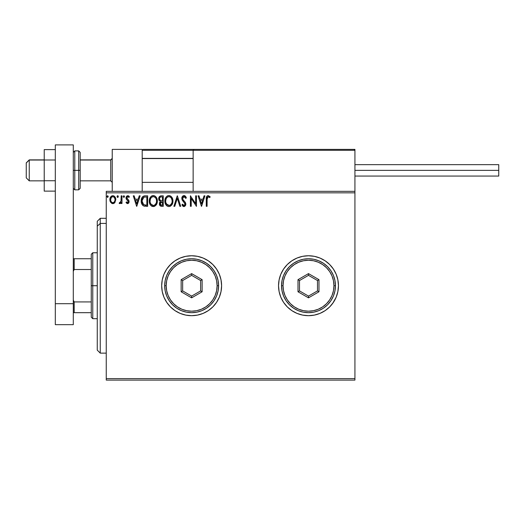 <?xml version="1.0" encoding="UTF-8"?>
<svg xmlns="http://www.w3.org/2000/svg" width="525" height="525" viewBox="0 0 525 525"><rect width="100%" height="100%" fill="white"/><g stroke="black" fill="none" stroke-linecap="round" stroke-linejoin="round"><path stroke-width="0.79" d="M332.712 303.358L336.171 297.189L337.877 291.565L338.454 285.718L337.877 279.877L336.171 274.253L333.401 269.076L329.68 264.534L325.139 260.807L319.955 258.037L314.337 256.331L308.49 255.76L302.649 256.331L297.025 258.037L291.848 260.807L287.306 264.534L283.579 269.076L280.809 274.253L279.103 279.877L278.532 285.718L279.103 291.565L280.809 297.189L283.579 302.367L287.306 306.908L291.848 310.636L297.025 313.399L302.649 315.105L308.49 315.683L314.337 315.105L319.955 313.399L325.139 310.636L329.68 306.908L333.401 302.367L336.171 297.189A29.964 29.964 0 0 0 338.454 285.718A29.964 29.964 0 0 1 308.49 315.683A29.964 29.964 0 0 1 278.532 285.718A29.964 29.964 0 0 0 336.164 297.202M163.964 297.202A29.964 29.964 0 0 0 219.319 297.196L221.025 291.565L221.602 285.718L221.025 279.877L219.319 274.253L216.549 269.076L212.828 264.534L208.287 260.807L203.103 258.037L197.485 256.331L191.638 255.76L185.798 256.331L180.173 258.037L174.996 260.807L170.454 264.534L166.727 269.076L163.958 274.253L162.251 279.877L161.68 285.718A29.964 29.964 0 0 0 163.951 297.17L166.727 302.367L170.454 306.908L174.996 310.636L180.173 313.399L185.798 315.105L191.638 315.683L197.485 315.105L203.103 313.399L208.287 310.636L212.828 306.908L216.549 302.367L219.319 297.189A29.964 29.964 0 0 0 221.602 285.718A29.964 29.964 0 0 1 191.638 315.683A29.964 29.964 0 0 1 161.68 285.718L162.251 291.565L163.958 297.189M106.247 380.1L354.933 380.1L106.247 380.1L106.247 192.839L354.933 192.839L354.933 378.604L106.247 378.604L106.247 380.1M354.933 191.343L106.247 191.343L106.247 378.604L354.933 378.604L354.933 380.1L354.933 192.839L106.247 192.839L106.247 191.343L354.933 191.343L354.933 192.839L354.933 149.395L354.933 191.343M115.008 202.361L115.749 198.962L115.073 197.046L114.135 196.061L112.836 195.7L111.536 196.068L110.047 198.293L110.309 201.744L112.186 203.549L113.485 203.549L114.594 202.873L115.795 199.644C115.815 197.472 114.831 196.153 112.836 195.7C110.841 196.16 109.856 197.472 109.876 199.644L110.663 202.368L112.836 203.634L115.008 202.361M121.17 195.832L121.977 195.832L121.17 195.832L120.986 201.305L120.566 202.282L119.543 202.552L119.155 203.372L120.245 203.51L121.17 202.368L121.17 203.497L121.977 203.497L121.977 195.832L121.977 203.497L121.977 195.832L121.17 195.832L121.045 201.042L119.155 203.372L119.766 203.634L121.17 202.368L121.17 203.497L121.977 203.497L121.17 203.497M127.568 203.634L128.737 202.965L129.091 201.318L128.651 200.137L127.011 198.607L126.879 197.446L127.805 196.639L128.914 197.446L129.373 196.737L127.713 195.7L126.63 196.186L126.033 197.525L126.276 199.1L128.284 201.475L127.693 202.67L126.486 201.882L126.013 202.545L127.089 203.529L127.568 203.634L129.104 201.62L128.848 200.438L126.82 197.873L127.805 196.639L128.914 197.446L129.373 196.737L127.713 195.7L126.013 197.912L126.276 199.1L128.297 201.659L127.516 202.689L126.486 201.882L126.013 202.545L127.568 203.634M144.992 195.838L143.017 196.389L141.868 197.813L141.251 200.025L141.435 202.965L142.019 204.455L143.41 205.859L147.656 206.318L147.656 195.832L145.222 195.832C142.426 196.212 141.081 197.918 141.205 200.944C141.081 203.096 141.875 204.763 143.574 205.944L147.656 206.318L147.656 195.832L147.656 206.318L146.068 206.318M160.886 195.845L163.255 195.832L160.617 195.891L159.016 197.236L158.78 199.644L160.335 201.495L159.58 202.486L159.383 204.232L160.532 206.102L163.255 206.318L163.255 195.832L163.255 206.318L163.255 195.832L161.155 195.832C159.515 196.088 158.694 197.078 158.681 198.811L160.335 201.495L159.357 203.72C159.37 205.373 160.171 206.24 161.772 206.318L163.255 206.318L161.772 206.318M174.753 206.318L173.873 206.318L177.233 195.832L173.873 206.318L174.753 206.318L177.306 198.365L179.852 206.318L180.731 206.318L177.371 195.832L180.731 206.318L177.371 195.832L173.873 206.318L174.753 206.318L177.306 198.365L179.852 206.318L180.731 206.318L179.852 206.318M195.654 195.832L195.654 203.634L190.411 195.832L190.411 206.318L191.218 206.318L191.218 198.502L196.462 206.318L196.462 195.832L195.654 195.832L196.462 195.832L195.654 195.832L195.654 203.634L190.411 195.832L190.411 206.318L191.218 206.318L191.218 198.502L196.462 206.318L196.462 195.832L196.291 206.318M207.08 199.343L207.664 196.836L208.609 196.731L209.764 197.584L210.177 196.777L208.195 195.562L207.113 195.943L206.482 196.914L206.273 206.318L207.08 206.318L207.08 199.343L208.202 196.639L209.764 197.584L210.177 196.777L208.195 195.562C206.594 196.114 205.951 197.334 206.273 199.238L206.273 206.318L207.08 206.318L207.126 198.043M204.054 195.832L204.934 195.832L201.567 206.318L204.934 195.832L204.054 195.832L202.978 199.198L200.032 199.198L198.955 195.832L198.076 195.832L201.436 206.318L204.934 195.832L204.054 195.832L202.978 199.198L200.032 199.198L198.955 195.832L198.076 195.832L201.436 206.318L198.076 195.832L198.955 195.832M184.019 195.562L182.365 196.527L181.808 198.404L182.326 200.268L185.003 203.825L184.774 205.085L184.209 205.492L183.488 205.38L182.569 204.173L181.939 204.816L182.72 205.997L183.967 206.588L185.391 205.767L185.817 203.726L185.259 202.289L182.877 199.448L182.707 197.787L184.078 196.639L185.719 198.391L186.375 197.859L185.227 196.022L184.019 195.562C182.556 195.884 181.821 196.829 181.808 198.404L185.036 204.186L183.973 205.518L182.569 204.173L181.939 204.816L183.967 206.588L185.837 204.14L185.423 202.545L182.877 199.448L182.615 198.417L184.078 196.639L185.719 198.391L186.375 197.859L184.019 195.562M172.882 201.961L172.705 199.165L171.957 197.446L170.664 196.094L169.358 195.595L167.954 195.7L166.399 196.731L165.388 198.319L164.883 200.609L165.086 202.965L165.841 204.711L167.147 206.069L168.715 206.581L170.231 206.305L171.734 205.039L172.6 203.293L172.935 201.029C172.968 198.043 171.623 196.225 168.886 195.562C166.156 196.245 164.817 198.089 164.863 201.082C164.811 204.107 166.176 205.944 168.952 206.588C171.662 205.879 172.994 204.022 172.935 201.029L171.695 197.072M157.336 201.029L156.804 198.279L155.787 196.704L154.219 195.7L152.362 195.7L150.8 196.731L149.796 198.319L149.284 200.609L149.494 202.965L150.242 204.711L151.548 206.069L154.284 206.443L156.398 204.645L157.336 201.029C157.375 198.043 156.023 196.225 153.293 195.562C150.557 196.245 149.218 198.089 149.271 201.082C149.218 204.107 150.577 205.944 153.352 206.588C156.069 205.879 157.395 204.022 157.336 201.029L156.096 197.072M139.25 195.832L140.129 195.832L136.769 206.318L140.129 195.832L139.25 195.832L138.173 199.198L135.227 199.198L134.151 195.832L133.271 195.832L136.631 206.318L140.129 195.832L139.25 195.832L138.173 199.198L135.227 199.198L134.151 195.832L133.271 195.832L136.631 206.318L133.271 195.832L134.151 195.832M124.53 196.573L123.939 195.707L123.198 196.422L123.782 197.439L124.523 196.724L123.861 197.446L124.53 196.573L123.861 195.7L123.191 196.573L123.861 197.446L123.191 196.573L123.861 195.7L124.53 196.573M118.348 196.573L117.679 195.7L117.003 196.573L117.679 195.7L118.348 196.573L117.968 195.786L117.173 195.996L117.383 197.367L117.968 197.367L118.348 196.573L117.679 197.446L118.348 196.573L117.679 197.446L117.003 196.573L117.679 197.446M108.268 196.573L107.671 195.707L106.929 196.422L107.52 197.439L108.268 196.573L107.592 197.446L108.268 196.573L107.592 197.446L106.923 196.573L107.592 197.446L106.923 196.573L107.592 195.7L106.923 196.573L107.592 195.7L108.268 196.573M325.139 260.807L326.707 261.929M336.164 274.24A29.964 29.964 0 0 0 329.68 264.541L330.363 265.243M163.951 274.267A29.964 29.964 0 0 0 161.68 285.718A29.964 29.964 0 0 1 191.638 255.76A29.964 29.964 0 0 1 221.602 285.718A29.964 29.964 0 0 0 219.325 274.267M219.319 274.24A29.964 29.964 0 0 0 163.964 274.24L166.727 269.076M216.549 269.076L215.598 267.724M170.454 264.534L169.772 265.243M166.727 302.367L167.501 303.47M212.828 306.908L213.511 306.2M280.809 274.267A29.964 29.964 0 0 0 278.532 285.718A29.964 29.964 0 0 1 308.49 255.76A29.964 29.964 0 0 1 338.454 285.718A29.964 29.964 0 0 0 336.177 274.267M329.674 264.528A29.964 29.964 0 0 0 280.816 274.247M333.401 269.076L332.712 268.085M329.68 306.908L330.363 306.2M207.08 206.318L206.273 206.318M206.279 198.739L206.397 197.288M206.515 196.829L206.673 196.481M210.177 196.777L209.764 197.584L208.103 196.652M209.173 197.085L208.202 196.639M207.29 197.341L207.172 197.728M206.345 197.662L206.299 198.24M201.502 203.792L200.373 200.274L202.63 200.274L201.502 203.792L200.373 200.274L202.63 200.274L201.502 203.792M191.218 206.318L190.411 206.318L190.595 195.832M184.242 195.582L184.839 195.759M185.719 196.567L186.198 197.433M186.375 197.859L185.719 198.391L185.463 197.82M184.393 196.691L183.763 196.685M183.514 196.777L183.054 197.131M182.621 198.26L182.68 198.949M182.615 198.417L183.008 199.677M183.842 200.734L184.216 201.121M185.817 204.566L185.738 204.98M185.732 205.006L184.387 206.535M183.612 206.548L183.14 206.351M181.939 204.816L182.693 204.396M183.113 205.039L183.488 205.38M184.971 204.658L185.003 203.825M184.741 203.129L183.586 201.823M183.212 201.429L182.595 200.681M182.109 199.828L181.945 199.375M181.84 197.905L181.939 197.42M182.116 196.954L182.359 196.534M182.378 196.514L183.763 195.582M183.074 195.832L182.687 196.14M172.705 202.912L172.6 203.287M172.463 203.674L172.252 204.159M172.246 204.179L170.231 206.305M167.147 206.069L166.701 205.728M166.412 205.446L165.834 204.704M165.395 203.871L165.257 203.516M165.06 202.867L164.922 202.046M164.916 200.143L164.994 199.638M165.224 198.752L165.382 198.325M165.821 197.485L166.097 197.092M166.405 196.718L166.838 196.304M167.114 196.101L167.442 195.904M167.961 195.7L168.407 195.602M169.372 195.602L169.818 195.7M170.769 196.16L171.373 196.698M164.916 200.137L164.883 200.609M168.722 196.645L168.912 196.639C171.091 197.183 172.167 198.653 172.128 201.036L172.088 200.301M169.293 196.665L170.054 196.908L169.293 196.665M170.914 197.584L171.406 198.247M172.003 199.789L172.128 201.036C172.174 203.444 171.104 204.934 168.912 205.518C166.714 204.96 165.638 203.483 165.67 201.082L165.683 201.462L165.67 201.082C165.624 198.667 166.701 197.183 168.912 196.639M171.714 203.267L170.336 205.045M165.716 201.843L165.683 201.462M166.445 203.976L169.293 205.485L167.016 204.684L165.854 202.584M167.81 196.895L168.164 196.757M165.854 199.572L165.67 201.082L166.084 198.85L167.048 197.413L166.268 198.457M170.487 197.19L170.901 197.571M169.444 205.452L169.87 205.308M171.012 204.435L171.524 203.674M172.082 201.797L171.951 202.545M160.499 206.082L159.679 205.19M159.574 204.953L159.39 204.238M159.364 203.982L159.679 205.196M158.681 198.811L160.145 201.403M159.298 196.77L158.734 198.161M158.924 200.097L159.082 200.425M159.817 199.979L160.217 200.412L159.561 199.415L159.626 198.03L159.488 198.811C159.561 197.525 160.243 196.888 161.523 196.908L162.448 196.908L162.448 200.806L160.755 200.688L162.041 200.806L160.755 200.688L159.534 199.283M161.457 205.242L160.158 203.707L160.237 204.304L160.158 203.707L162.035 201.882L161.287 201.954L162.448 201.882L162.448 205.249L160.926 205.131M160.939 202.086L161.287 201.954M160.355 202.762L160.158 203.707L160.643 202.315M160.42 197.078L160.912 196.947M160.04 197.348L159.784 197.689M160.512 204.835L160.237 204.304M162.035 201.882L162.448 201.882L162.448 205.249L161.608 205.249M157.323 201.502L157.283 201.961M157.113 202.912L157.001 203.287M156.87 203.674L156.66 204.159M156.653 204.179L154.632 206.305M152.414 206.463L151.882 206.259L152.414 206.463M150.813 205.446L150.235 204.704M149.796 203.871L149.658 203.516M149.468 202.867L149.323 202.033M149.323 200.143L149.395 199.638M149.625 198.752L149.789 198.325M150.235 197.472L150.491 197.098M150.806 196.718L151.246 196.304M151.515 196.101L151.85 195.904M152.368 195.7L152.808 195.602M153.773 195.602L154.225 195.7M155.17 196.16L155.781 196.698M149.323 200.137L149.284 200.609M150.255 199.572L150.078 201.082C150.025 198.667 151.108 197.183 153.32 196.639L152.939 196.672L153.32 196.639C155.498 197.183 156.568 198.653 156.529 201.036C156.581 203.444 155.512 204.934 153.32 205.518L151.896 205.058L150.846 203.976L153.32 205.518C151.121 204.96 150.038 203.483 150.078 201.082L150.491 198.85L151.456 197.413L150.675 198.457M153.51 196.652L154.061 196.75M150.078 201.082L150.084 201.462L150.078 201.082M150.117 201.843L150.084 201.462M152.211 196.895L152.565 196.757M156.529 201.036L156.489 200.301L156.529 201.036M156.411 199.789L156.489 200.287M155.315 197.584L155.813 198.247M154.895 197.19L155.308 197.571M153.32 205.518L153.7 205.485L153.32 205.518M153.845 205.452L154.278 205.308M154.416 205.242L153.7 205.485M156.122 203.267L154.744 205.045M156.489 201.797L156.352 202.545M144.802 206.259L144.428 206.2M143.194 205.728L142.774 205.4M141.428 202.945L141.317 202.414M141.205 200.944L141.251 200.032M141.868 197.807L142.347 197.032M142.662 196.685L142.997 196.402M143.85 196.002L144.756 195.851M143.732 204.822L142.013 200.95L143.824 197.177L146.849 196.908L146.849 205.249L143.371 204.579M142.275 199.08L142.15 199.546M142.761 198.089L143.253 197.538M143.955 197.124L144.349 197.026M145.733 205.236L145.149 205.196M142.013 200.95L142.124 199.69L142.013 200.95M142.104 202.125L142.032 201.541M142.413 203.234L142.236 202.702M142.695 203.792L142.426 203.267M142.498 198.542L142.124 199.69M136.703 203.792L135.575 200.274L137.826 200.274L136.703 203.792L135.575 200.274L137.826 200.274L136.703 203.792M126.013 202.545L126.486 201.882L126.682 202.158M127.352 202.67L127.693 202.67M128.257 202L127.851 200.642M128.107 200.963L128.297 201.659L127.293 200.176M127.739 200.537L127.299 200.176M127.004 199.946L126.617 199.579M126.02 197.715L126.157 198.817M128.12 195.753L128.664 195.989M128.684 196.002L129.065 196.324M129.373 196.737L128.914 197.446L128.704 197.164M127.982 196.658L127.588 196.672M127.07 197.052L126.879 197.446M126.873 197.466L127.227 198.87M126.82 197.873L127.87 199.395L126.82 197.873M129.019 202.315L128.907 202.65M128.743 202.958L128.238 203.451M123.861 197.446L123.191 196.573M120.73 203.103L120.251 203.51M119.155 203.372L119.766 203.634L119.155 203.372L119.543 202.552L120.159 202.63M119.543 202.552L119.903 202.689L119.543 202.552M120.711 202.059L121.091 200.714M121.137 200.058L121.163 199.382M114.233 203.188L113.794 203.438M113 203.628L112.672 203.628M112.238 203.562L111.648 203.326M110.322 201.777L110.079 201.127M110.06 201.055L109.922 200.379M109.889 200.005L109.876 199.644M110.165 197.918L110.329 197.538M110.342 197.512L110.598 197.046M111.005 196.514L111.346 196.199M112.153 195.792L112.481 195.727M113.177 195.72L113.512 195.786M114.391 196.252L115.782 200.005M110.808 198.627L110.683 199.638C110.65 198.017 111.366 197.019 112.836 196.639C114.306 197.019 115.028 198.017 114.988 199.638C115.021 201.265 114.306 202.282 112.836 202.689L112.836 202.689C111.366 202.282 110.65 201.265 110.683 199.638L111.326 197.472L112.836 196.639L112.009 196.855M112.33 202.611L111.877 202.381M110.683 199.638L110.716 200.163L110.683 199.638M111.871 202.374L111.162 201.554M113.472 202.558L113.092 202.67M171.36 198.168L172.082 200.287M170.015 205.242L169.293 205.485M159.626 198.03L160.355 197.111M161.523 196.908L162.448 196.908L162.448 200.806L162.041 200.806M150.833 198.174L151.088 197.813M156.115 198.831L156.352 199.546M150.846 203.976L150.255 202.584M145.983 196.908L146.849 196.908L146.849 205.249L146.324 205.249M143.482 204.665L142.859 204.035M113.8 196.941L114.87 198.627M114.87 200.662L114.745 201.055M110.801 200.662L110.716 200.15M112.238 149.395L142.203 149.395L112.238 149.395L112.238 191.343L112.238 149.395M142.203 191.343L142.203 149.395L142.203 191.343M324.968 149.395L354.933 149.395L324.968 149.395M29.249 160.033L26.25 162.986L26.25 177.857L26.25 162.881L29.249 160.033L29.249 180.856L29.249 160.033L44.225 160.033L29.249 160.033M112.238 158.557L110.742 160.033L110.742 180.856L110.742 160.033L80.181 160.033L110.742 160.033L112.238 158.557M193.141 158.557L142.203 158.557L193.141 158.557M142.465 149.658L142.203 150.294L142.268 149.947L142.203 150.294L193.141 150.294L193.141 191.343L193.141 150.294L354.933 150.294L354.034 149.395L194.04 149.395L354.034 149.395L354.933 150.294L193.141 150.294L194.04 149.395L193.207 149.947M354.67 149.658L354.933 150.294M143.102 149.395L223.998 149.395L143.102 149.395M142.203 150.294L193.141 150.294M354.933 170.369L498.75 170.369L498.75 164.673L498.75 170.369L354.933 170.369M498.75 176.059L498.75 170.369L498.75 176.059L354.933 176.059M55.315 180.744L44.225 180.744L44.225 159.987L55.315 159.987L44.225 159.987L44.225 149.612L55.315 149.612L44.225 149.612L44.225 180.744L55.315 180.744M44.225 191.126L55.315 191.126L44.225 191.126L44.225 180.744L44.225 191.126M55.315 324.673L55.315 144.9L73.29 144.9L73.29 303.699L73.29 144.9L55.315 144.9L55.315 303.699L73.29 303.699L55.315 303.699L55.315 324.673L73.29 324.673L73.29 303.699L73.29 324.673L55.315 324.673M73.29 188.344L74.786 189.84L74.786 170.369L74.786 189.84L78.684 189.84L80.181 188.344L80.181 170.369L78.684 170.369L78.684 189.84L78.684 170.369L73.29 170.369L74.786 170.369L74.786 150.892L74.786 170.369L80.181 170.369L80.181 152.388L78.684 150.892L78.684 170.369L78.684 150.892L74.786 150.892L73.29 152.388M80.181 188.344L80.181 152.736M100.255 223.414L100.255 218.308L100.255 223.414L106.247 223.414L100.255 223.414L100.255 353.135L100.255 223.414L97.263 226.183L100.255 223.414M97.263 221.301L97.263 226.183L97.263 221.301L100.255 218.308L106.247 218.308M97.263 350.136L97.263 226.183L97.263 350.136L100.255 353.135L106.247 353.135M91.265 258.753L91.265 285.718L92.768 285.718L92.768 252.761L92.768 285.718L97.263 285.718L92.768 285.718L92.768 318.682L92.768 285.718L91.265 285.718L91.265 254.257L91.265 258.753L73.29 258.753L74.189 258.753L74.189 269.515L91.265 269.515L74.189 269.515L74.189 258.753L91.265 258.753M91.265 301.928L91.265 285.718L91.265 317.179L91.265 301.928L74.189 301.928L73.29 300.103L74.189 301.928L74.189 312.683L91.265 312.683L74.189 312.683L74.189 301.928L91.265 301.928M73.29 271.34L74.189 269.515L73.29 271.34M73.29 312.683L74.189 312.683L73.29 312.683M164.673 285.718L166.169 285.718A25.469 25.469 0 0 1 191.638 260.256A25.469 25.469 0 0 1 217.107 285.718L218.603 285.718A26.965 26.965 0 0 0 191.638 258.753A26.965 26.965 0 0 0 164.673 285.718A26.965 26.965 0 0 1 191.638 258.753A26.965 26.965 0 0 1 218.603 285.718A26.965 26.965 0 0 1 191.638 312.683A26.965 26.965 0 0 1 164.673 285.718L165.191 290.981L166.727 296.041L169.221 300.7L172.574 304.789L176.656 308.142L181.322 310.636L186.382 312.165L191.638 312.683L196.901 312.165L201.961 310.636L206.62 308.142L210.709 304.789L214.062 300.7L216.556 296.041L218.085 290.981L218.603 285.718L218.085 280.462L216.556 275.402L214.062 270.736L210.709 266.654L206.62 263.301L201.961 260.807L196.901 259.271L191.638 258.753L186.382 259.271L181.322 260.807L176.656 263.301L172.574 266.654L169.221 270.736L166.727 275.402L165.191 280.462L164.673 285.718A26.965 26.965 0 0 0 191.638 312.683A26.965 26.965 0 0 0 218.603 285.718L217.107 285.718L216.622 280.75L215.171 275.973L212.815 271.569L209.646 267.711L205.787 264.548L201.383 262.192L196.606 260.741L191.638 260.256L186.67 260.741L181.893 262.192L177.489 264.548L173.631 267.711L170.468 271.569L168.112 275.973L166.661 280.75L166.169 285.718L166.661 290.686L168.112 295.463L170.468 299.867L173.631 303.726L177.489 306.895L181.893 309.251L186.67 310.702L191.638 311.187L196.606 310.702L201.383 309.251L205.787 306.895L209.646 303.726L212.815 299.867L215.171 295.463L216.622 290.686L217.107 285.718A25.469 25.469 0 0 1 191.638 311.187A25.469 25.469 0 0 1 166.169 285.718L164.673 285.718M181.151 291.775L181.151 279.668L191.638 273.61L202.125 279.668L202.125 291.775L191.638 297.832L181.151 291.775L191.638 297.832L202.125 291.775L200.629 290.909L191.638 296.1L182.654 290.909L182.654 280.534L191.638 275.343L200.629 280.534L200.629 290.909L191.638 296.1L191.638 297.832L191.638 296.1L182.654 290.909L181.151 291.775L182.654 290.909L182.654 280.534L181.151 279.668L181.151 291.775M200.629 290.909L202.125 291.775L202.125 279.668L200.629 280.534L200.629 290.909M200.629 280.534L202.125 279.668L191.638 273.61L191.638 275.343L200.629 280.534M191.638 275.343L191.638 273.61L181.151 279.668L182.654 280.534L191.638 275.343M281.525 285.718L283.021 285.718A25.469 25.469 0 0 1 308.49 260.256A25.469 25.469 0 0 1 333.959 285.718L335.455 285.718A26.965 26.965 0 0 0 308.49 258.753A26.965 26.965 0 0 0 281.525 285.718A26.965 26.965 0 0 1 308.49 258.753A26.965 26.965 0 0 1 335.455 285.718A26.965 26.965 0 0 1 308.49 312.683A26.965 26.965 0 0 1 281.525 285.718L282.043 290.981L283.579 296.041L286.072 300.7L289.426 304.789L293.508 308.142L298.174 310.636L303.233 312.165L308.49 312.683L313.753 312.165L318.813 310.636L323.472 308.142L327.561 304.789L330.914 300.7L333.408 296.041L334.937 290.981L335.455 285.718L334.937 280.462L333.408 275.402L330.914 270.736L327.561 266.654L323.472 263.301L318.813 260.807L313.753 259.271L308.49 258.753L303.233 259.271L298.174 260.807L293.508 263.301L289.426 266.654L286.072 270.736L283.579 275.402L282.043 280.462L281.525 285.718A26.965 26.965 0 0 0 308.49 312.683A26.965 26.965 0 0 0 335.455 285.718L333.959 285.718L333.467 280.75L332.023 275.973L329.667 271.569L326.498 267.711L322.639 264.548L318.235 262.192L313.458 260.741L308.49 260.256L303.522 260.741L298.745 262.192L294.341 264.548L290.483 267.711L287.313 271.569L284.963 275.973L283.513 280.75L283.021 285.718L283.513 290.686L284.963 295.463L287.313 299.867L290.483 303.726L294.341 306.895L298.745 309.251L303.522 310.702L308.49 311.187L313.458 310.702L318.235 309.251L322.639 306.895L326.498 303.726L329.667 299.867L332.023 295.463L333.467 290.686L333.959 285.718A25.469 25.469 0 0 1 308.49 311.187A25.469 25.469 0 0 1 283.021 285.718L281.525 285.718M298.003 291.775L298.003 279.668L308.49 273.61L318.977 279.668L318.977 291.775L308.49 297.832L298.003 291.775L308.49 297.832L318.977 291.775L317.481 290.909L308.49 296.1L299.506 290.909L299.506 280.534L308.49 275.343L317.481 280.534L317.481 290.909L308.49 296.1L308.49 297.832L308.49 296.1L299.506 290.909L298.003 291.775L299.506 290.909L299.506 280.534L298.003 279.668L298.003 291.775M317.481 290.909L318.977 291.775L318.977 279.668L317.481 280.534L317.481 290.909M317.481 280.534L318.977 279.668L308.49 273.61L308.49 275.343L317.481 280.534M308.49 275.343L308.49 273.61L298.003 279.668L299.506 280.534L308.49 275.343M44.225 180.856L29.249 180.856L26.25 177.857M112.238 182.352L110.742 180.856L80.181 180.856M142.203 182.352L193.141 182.352M142.203 158.379L193.141 158.379M112.238 158.379L110.742 159.882L80.181 159.882M44.225 159.882L29.249 159.882L26.25 162.875M354.933 164.673L498.75 164.673M91.265 254.257L92.768 252.761L97.263 252.761M97.263 318.682L92.768 318.682L91.265 317.179"/></g></svg>
